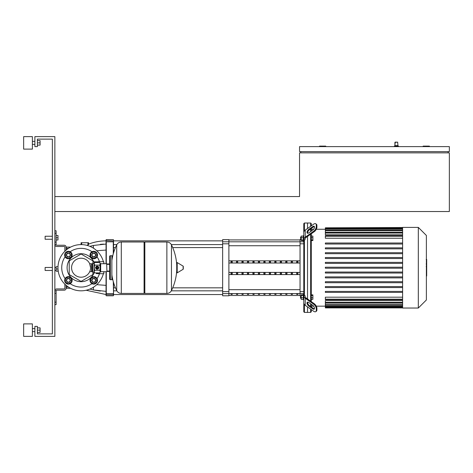 <?xml version="1.0" encoding="UTF-8"?>
<svg xmlns="http://www.w3.org/2000/svg" width="473" height="473" viewBox="0 0 473 473"><rect width="100%" height="100%" fill="white"/><g stroke="black" fill="none" stroke-linecap="round" stroke-linejoin="round"><path stroke-width="0.71" d="M394.423 146.618L394.423 146.116L394.423 146.618L394.423 146.116L398.414 146.116L398.414 146.618M394.423 146.116L394.92 145.619L397.917 145.619L398.414 146.116M396.421 142.125L395.168 142.125L396.421 142.125M54.862 211.532L449.35 211.532L449.35 152.856L299.545 152.856L299.545 196.549L54.862 196.549M429.378 146.618L429.378 146.116L423.134 146.116L423.134 146.618M448.102 151.608L448.102 152.856M449.35 151.608L449.35 146.618L299.545 146.618L299.545 151.608L449.35 151.608M325.761 146.618L325.761 146.116L319.517 146.116L319.517 146.618M300.793 151.608L300.793 152.856M45.124 236.252L45.124 239.249L45.124 236.252L52.361 236.252M56.11 235.501L57.978 235.501L57.978 237.748L56.11 237.748M57.978 237.748L57.978 239.994L56.11 239.994M45.124 267.458L45.124 270.455L45.124 267.458L52.361 267.458M57.978 268.96L57.978 266.713L56.11 266.713L56.11 271.206L57.978 271.206L57.978 268.96L56.11 268.96M90.574 267.712C89.628 272.862 89.628 272.862 90.574 267.712L89.693 263.715L90.574 267.712M89.693 263.715L91.561 263.715L91.561 271.703L89.693 271.703M81.078 277.208A9.501 9.501 0 0 0 90.574 267.712A9.501 9.501 0 0 0 81.078 258.211A9.501 9.501 0 0 0 71.577 267.712A9.501 9.501 0 0 0 81.078 277.208M109.624 278.946L109.624 278.946A0.751 0.751 0 0 0 110.375 279.697L110.375 255.727A0.751 0.751 0 0 0 109.624 256.472L109.624 278.946M112.621 256.425A0.751 0.751 0 0 0 111.876 255.727L111.876 279.697A0.751 0.751 0 0 0 112.621 278.993M95.907 267.712A1.271 1.271 0 0 1 97.178 266.435A1.271 1.271 0 0 1 98.455 267.712A1.271 1.271 0 0 1 97.178 268.983A1.271 1.271 0 0 1 95.907 267.712M96.433 267.712A0.751 0.751 0 0 1 97.178 266.961A0.751 0.751 0 0 1 97.929 267.712A0.751 0.751 0 0 1 97.178 268.457A0.751 0.751 0 0 1 96.433 267.712M96.557 267.712A0.627 0.627 0 0 1 97.178 267.085A0.627 0.627 0 0 1 97.805 267.712A0.627 0.627 0 0 1 97.178 268.333A0.627 0.627 0 0 1 96.557 267.712M92.684 263.343L92.684 272.081L92.312 271.703L92.312 263.715L94.062 263.343L94.588 262.521L94.186 263.816L94.186 263.213M92.684 272.081L94.186 272.206L94.186 263.816L94.588 265.117L94.186 267.712L94.588 270.302L94.186 271.603L94.588 272.897L99.773 272.897L100.175 271.603L99.773 272.897M106.916 271.455L106.667 263.715L106.916 271.455L108.914 271.455L108.53 271.07M106.667 263.715L100.678 263.715A0.497 0.497 0 0 1 100.175 263.213L100.175 271.603L99.773 270.302L100.175 267.712L99.773 265.117L100.175 263.816L99.773 262.521L94.588 262.521M106.667 271.703L100.678 271.703A0.497 0.497 0 0 0 100.175 272.206M94.588 265.117L99.773 265.117M94.588 270.302L99.773 270.302M96.267 269.125L95.499 267.789A1.685 1.685 0 0 1 95.499 267.629L96.267 266.293A1.685 1.685 0 0 1 96.409 266.21L97.952 266.21A1.685 1.685 0 0 1 98.088 266.293L98.863 267.629A1.685 1.685 0 0 1 98.863 267.789L98.088 269.125A1.685 1.685 0 0 1 97.952 269.208L96.409 269.208A1.685 1.685 0 0 1 96.267 269.125M176.725 272.59A0.313 0.313 0 0 0 177.198 272.856L183.128 269.297A0.313 0.313 0 0 0 183.282 269.031L183.282 266.388A0.313 0.313 0 0 0 183.128 266.122L177.198 262.562A0.313 0.313 0 0 0 176.725 262.828L176.725 272.59M111.876 260.54A51.681 51.681 0 0 1 116.707 244.848L116.707 267.712L116.707 244.848C117.694 243.027 119.226 242.075 121.295 241.993L144.082 241.993L144.082 293.426L121.295 293.426C119.226 293.343 117.694 292.397 116.707 290.57L116.707 267.712L116.707 290.57A51.681 51.681 0 0 1 111.876 274.878M166.868 241.993C168.938 242.075 170.469 243.027 171.457 244.848L171.457 290.57C170.469 292.397 168.938 293.343 166.868 293.426L166.868 241.993L144.833 241.993L144.082 242.744M166.868 293.426L144.833 293.426L144.082 292.675M144.833 241.993L144.833 293.426M109.624 264.354L106.916 264.354M109.624 271.07L106.916 271.07M92.312 264.354L91.561 264.354M92.312 271.07L91.561 271.07M68.402 276.64A3.743 3.743 0 0 1 72.144 280.388A3.743 3.743 0 0 1 68.402 284.131A3.743 3.743 0 0 1 64.653 280.388A3.743 3.743 0 0 1 68.402 276.64M68.402 282.381A1.998 1.998 0 0 0 70.394 280.388A1.998 1.998 0 0 0 68.402 278.39A1.998 1.998 0 0 0 66.403 280.388A1.998 1.998 0 0 0 68.402 282.381M68.402 282.133A1.75 1.75 0 0 1 66.652 280.388A1.75 1.75 0 0 1 68.402 278.638A1.75 1.75 0 0 1 70.146 280.388A1.75 1.75 0 0 1 68.402 282.133M71.393 282.115L68.402 283.847L65.404 282.115L65.404 278.656L68.402 276.93L71.393 278.656L71.393 282.115M68.402 251.287A3.743 3.743 0 0 1 72.144 255.036A3.743 3.743 0 0 1 68.402 258.778A3.743 3.743 0 0 1 64.653 255.036A3.743 3.743 0 0 1 68.402 251.287M68.402 257.028A1.998 1.998 0 0 0 70.394 255.036A1.998 1.998 0 0 0 68.402 253.037A1.998 1.998 0 0 0 66.403 255.036A1.998 1.998 0 0 0 68.402 257.028M68.402 256.78A1.75 1.75 0 0 1 66.652 255.036A1.75 1.75 0 0 1 68.402 253.286A1.75 1.75 0 0 1 70.146 255.036A1.75 1.75 0 0 1 68.402 256.78M71.393 256.762L68.402 258.495L65.404 256.762L65.404 253.303L68.402 251.571L71.393 253.303L71.393 256.762M93.755 276.64A3.743 3.743 0 0 1 97.497 280.388A3.743 3.743 0 0 1 93.755 284.131A3.743 3.743 0 0 1 90.006 280.388A3.743 3.743 0 0 1 93.755 276.64M93.755 282.381A1.998 1.998 0 0 0 95.753 280.388A1.998 1.998 0 0 0 93.755 278.39A1.998 1.998 0 0 0 91.756 280.388A1.998 1.998 0 0 0 93.755 282.381M93.755 282.133A1.75 1.75 0 0 1 92.004 280.388A1.75 1.75 0 0 1 93.755 278.638A1.75 1.75 0 0 1 95.499 280.388A1.75 1.75 0 0 1 93.755 282.133M96.746 282.115L93.755 283.847L90.757 282.115L90.757 278.656L93.755 276.93L96.746 278.656L96.746 282.115M93.755 251.287A3.743 3.743 0 0 1 97.497 255.036A3.743 3.743 0 0 1 93.755 258.778A3.743 3.743 0 0 1 90.006 255.036A3.743 3.743 0 0 1 93.755 251.287M93.755 257.028A1.998 1.998 0 0 0 95.753 255.036A1.998 1.998 0 0 0 93.755 253.037A1.998 1.998 0 0 0 91.756 255.036A1.998 1.998 0 0 0 93.755 257.028M93.755 256.78A1.75 1.75 0 0 1 92.004 255.036A1.75 1.75 0 0 1 93.755 253.286A1.75 1.75 0 0 1 95.499 255.036A1.75 1.75 0 0 1 93.755 256.78M96.746 256.762L93.755 258.495L90.757 256.762L90.757 253.303L93.755 251.571L96.746 253.303L96.746 256.762M103.38 261.717A23.094 23.094 0 0 0 57.978 267.712A23.094 23.094 0 0 0 103.38 273.701A23.094 23.094 0 0 1 57.978 267.712M92.933 272.081L92.933 274.559L81.078 281.405L69.218 274.559L69.218 260.865L81.078 254.013L92.933 260.865L92.933 263.343M98.053 272.897L98.053 273.701L103.794 273.701L103.924 271.703M108.914 271.455L108.914 271.07M108.914 264.354L108.914 263.964L108.53 264.354M108.914 263.964L106.916 263.964M98.053 262.521L98.053 261.717L103.794 261.717L103.924 263.715M96.309 272.897L96.309 273.625L98.053 273.625M94.269 272.347A13.983 13.983 0 0 1 67.095 267.712A13.983 13.983 0 0 1 94.269 263.071M97.805 261.841L93.766 261.841M426.681 259.553L426.681 263.638M426.681 259.742L426.38 259.742M426.38 264.247L426.681 264.247L426.681 266.601L426.38 266.571M426.681 265.507L426.38 265.507M426.38 268.386L426.681 268.386L426.681 266.861L426.38 266.861M426.681 268.386L426.681 275.978L426.38 275.978M426.681 274.677L426.38 274.677M426.681 274.47L426.38 274.47M426.681 272.838L426.38 272.838M426.681 271.851L426.38 271.851M426.681 271.419L426.38 271.419M426.681 270.154L426.38 270.154M304.411 230.895L304.411 223.02L307.533 223.02L307.533 228.494L307.533 223.02L310.655 223.02L311.281 223.64L311.281 225.846M303.79 295.749L303.79 302.815A4.996 3.53 0 0 0 305.251 305.31L305.251 298.25A4.996 3.53 180 0 1 303.79 295.749L303.79 239.669A4.996 3.53 0 0 1 305.251 237.174L313.623 231.25L314.249 231.693L306.132 237.428A3.743 2.649 180 0 0 305.038 239.303L305.038 239.835L304.411 239.835L304.411 295.584L305.038 295.584L305.038 296.116A3.743 2.649 0 0 0 306.132 297.99L314.249 303.725L313.623 304.169A3.743 1.874 54.7 0 1 316.271 308.692L316.898 308.248A3.743 1.874 -125.3 0 0 314.249 303.725M304.411 304.523L304.411 312.405L307.533 312.405L307.533 306.924L307.533 312.405L310.655 312.405L311.281 311.778L311.281 309.573M307.533 236.441L307.533 298.977L307.533 236.441M303.79 295.14L304.411 295.584M305.251 298.25L313.623 304.169M305.251 305.31L313.623 311.228A3.743 1.874 54.7 0 0 315.787 311.642A3.743 1.874 54.7 0 0 316.271 310.454L316.271 308.692M307.722 302.111A2.495 1.248 -125.3 0 0 309.407 305.599L313.363 308.402A2.495 1.248 -125.3 0 0 314.427 308.792M312.742 308.839L308.78 306.043A2.495 1.248 54.7 0 1 307.214 303.979A2.495 1.248 54.7 0 1 307.338 302.235A2.495 1.248 54.7 0 1 308.78 302.507L312.742 305.31A2.495 1.248 54.7 0 1 314.309 307.373A2.495 1.248 54.7 0 1 314.184 309.111A2.495 1.248 54.7 0 1 312.742 308.839L313.363 308.402M315.787 311.642L316.407 311.199A3.743 1.874 -125.3 0 0 316.898 310.01L316.271 310.454M316.898 308.248L316.898 310.01M304.411 312.405L303.79 311.778L303.79 302.2M305.251 237.174L305.251 230.109A4.996 3.53 180 0 0 303.79 232.61L303.79 239.669M303.79 240.934L303.288 240.934L303.288 235.69L303.79 235.69L303.79 223.64L304.411 223.02M304.411 239.835L303.79 240.278M305.251 230.109L313.623 224.19A3.743 1.874 125.3 0 1 315.787 223.782A3.743 1.874 125.3 0 1 316.271 224.965L316.898 225.408A3.743 1.874 -54.7 0 0 316.407 224.22L315.787 223.782M312.742 230.109L308.78 232.911A2.495 1.248 125.3 0 1 307.338 233.183A2.495 1.248 125.3 0 1 307.214 231.439A2.495 1.248 125.3 0 1 308.78 229.381L312.742 226.579A2.495 1.248 125.3 0 1 314.184 226.307A2.495 1.248 125.3 0 1 314.309 228.045A2.495 1.248 125.3 0 1 312.742 230.109M314.427 226.626A2.495 1.248 -54.7 0 0 313.363 227.022L309.407 229.819A2.495 1.248 -54.7 0 0 307.722 233.307M314.249 231.693A3.743 1.874 -54.7 0 0 316.898 227.17L316.271 226.733A3.743 1.874 125.3 0 1 313.623 231.25M316.271 226.733L316.271 224.965M316.898 225.408L316.898 227.17M303.79 294.484L303.288 294.484L303.288 299.728L303.79 299.728L303.79 295.253M300.444 298.102L300.692 295.856L300.444 298.102L301.189 298.351M303.288 295.471L301.189 295.471L301.189 299.332L303.288 299.332M303.288 297.7L301.189 297.7M303.288 294.88L301.189 294.88L301.189 295.471M311.281 294.88L312.878 294.88L312.878 299.332L311.281 299.332M311.281 297.7L312.878 297.7M311.281 295.471L312.878 295.471M402.612 308.035L418.315 308.035L426.38 299.971L426.38 235.453L418.315 227.389L402.612 227.389L402.612 308.035M311.281 306.161L313.617 306.161M316.307 306.161L325.359 306.161M311.281 229.257L313.617 229.257M316.307 229.257L325.359 229.257M310.655 223.02L310.655 226.289M310.655 228.938L310.655 231.587M310.655 234.236L310.655 301.183M310.655 303.832L310.655 306.48M310.655 309.129L310.655 312.405M311.281 306.924L311.281 304.275M311.281 301.626L311.281 233.792M311.281 231.143L311.281 228.494M402.612 304.659L325.359 304.659L325.359 303.104L402.612 303.104M402.612 302.371L325.359 302.371L325.359 300.639L402.612 300.639M402.612 299.184L325.359 299.184L325.359 297.186L402.612 297.186M402.612 238.238L325.359 238.238L325.359 235.737L402.612 235.737M402.612 234.779L325.359 234.779L325.359 232.55L402.612 232.55M402.612 232.314L325.359 232.314L325.359 227.809L402.612 227.809M402.612 268.209L325.359 268.209L325.359 267.21L402.612 267.21M402.612 292.403L325.359 292.403L325.359 291.403L402.612 291.403M402.612 287.566L325.359 287.566L325.359 286.567L402.612 286.567M402.612 282.724L325.359 282.724L325.359 281.725L402.612 281.725M402.612 277.888L325.359 277.888L325.359 276.888L402.612 276.888M402.612 273.045L325.359 273.045L325.359 272.052L402.612 272.052M402.612 263.372L325.359 263.372L325.359 262.373L402.612 262.373M402.612 258.53L325.359 258.53L325.359 257.531L402.612 257.531M402.612 253.694L325.359 253.694L325.359 252.694L402.612 252.694M402.612 248.851L325.359 248.851L325.359 247.858L402.612 247.858M402.612 244.015L325.359 244.015L325.359 243.016L402.612 243.016M402.612 227.513L325.359 227.809M325.359 304.659L325.359 307.905L402.612 307.905M325.359 299.184L325.359 299.681L402.612 299.681M325.359 302.371L325.359 302.868L402.612 302.868M418.315 308.035L418.315 227.389M300.692 239.196L300.692 237.068L300.692 239.196M303.288 236.086L301.189 236.086L301.189 240.544L303.288 240.544M303.288 237.718L301.189 237.718M303.288 239.947L301.189 239.947M311.281 240.544L312.878 240.544L312.878 236.086L311.281 236.086M311.281 239.947L312.878 239.947M311.281 237.718L312.878 237.718M281.512 294.377L281.512 294.023L280.258 294.023L280.258 294.377L281.512 294.377L281.512 294.023M280.258 294.377L280.258 294.023M286.981 294.377L286.981 294.023L285.733 294.023L285.733 294.377L286.981 294.377L286.981 294.023M285.733 294.377L285.733 294.023M243.193 294.377L243.193 294.023L241.945 294.023L241.945 294.377L243.193 294.377L243.193 294.023M241.945 294.377L241.945 294.023M254.143 294.377L254.143 294.023L252.889 294.023L252.889 294.377L254.143 294.377L254.143 294.023M252.889 294.377L252.889 294.023M292.456 294.377L292.456 294.023L291.208 294.023L291.208 294.377L292.456 294.377L292.456 294.023M291.208 294.377L291.208 294.023M276.037 294.377L276.037 294.023L274.789 294.023L274.789 294.377L276.037 294.377L276.037 294.023M274.789 294.377L274.789 294.023M270.562 294.377L270.562 294.023L269.314 294.023L269.314 294.377L270.562 294.377L270.562 294.023M269.314 294.377L269.314 294.023M248.668 294.377L248.668 294.023L247.42 294.023L247.42 294.377L248.668 294.377L248.668 294.023M247.42 294.377L247.42 294.023M259.612 294.023L258.364 294.023L258.364 294.377L259.612 294.377L259.612 294.023L259.612 294.377M258.364 294.377L258.364 294.023M237.718 294.377L237.718 294.023L236.47 294.023L236.47 294.377L237.718 294.377L237.718 294.023M236.47 294.377L236.47 294.023M265.087 294.023L263.839 294.023L263.839 294.377L265.087 294.377L265.087 294.023L265.087 294.377M263.839 294.377L263.839 294.023M232.243 294.377L232.243 294.023L230.995 294.023L230.995 294.377L232.243 294.377L232.243 294.023M230.995 294.377L230.995 294.023M297.931 294.377L297.931 294.023L296.683 294.023L296.683 294.377L297.931 294.377L297.931 294.023M296.683 294.377L296.683 294.023M241.945 272.773L243.193 272.773L243.193 273.855L241.945 273.855L241.945 272.773L241.945 273.855M243.193 272.773L243.193 273.855M263.839 261.563L263.839 262.645L263.839 261.563L265.087 261.563L265.087 262.645L263.839 262.645M265.087 261.563L265.087 262.645M296.683 261.563L296.683 262.645L296.683 261.563L297.931 261.563L297.931 262.645L296.683 262.645M297.931 261.563L297.931 262.645M263.839 272.773L265.087 272.773L265.087 273.855L263.839 273.855L263.839 272.773L263.839 273.855M265.087 272.773L265.087 273.855M291.208 261.563L291.208 262.645L291.208 261.563L292.456 261.563L292.456 262.645L291.208 262.645M292.456 261.563L292.456 262.645M296.683 272.773L297.931 272.773L297.931 273.855L296.683 273.855L296.683 272.773L296.683 273.855M297.931 272.773L297.931 273.855M285.733 261.563L285.733 262.645L285.733 261.563L286.981 261.563L286.981 262.645L285.733 262.645M286.981 261.563L286.981 262.645M291.208 272.773L292.456 272.773L292.456 273.855L291.208 273.855L291.208 272.773L291.208 273.855M292.456 272.773L292.456 273.855M280.258 261.563L280.258 262.645L280.258 261.563L281.512 261.563L281.512 262.645L280.258 262.645M281.512 261.563L281.512 262.645M285.733 272.773L286.981 272.773L286.981 273.855L285.733 273.855L285.733 272.773L285.733 273.855M286.981 272.773L286.981 273.855M274.789 261.563L274.789 262.645L274.789 261.563L276.037 261.563L276.037 262.645L274.789 262.645M276.037 261.563L276.037 262.645M280.258 272.773L281.512 272.773L281.512 273.855L280.258 273.855L280.258 272.773L280.258 273.855M281.512 272.773L281.512 273.855M269.314 261.563L269.314 262.645L269.314 261.563L270.562 261.563L270.562 262.645L269.314 262.645M270.562 261.563L270.562 262.645M274.789 272.773L276.037 272.773L276.037 273.855L274.789 273.855L274.789 272.773L274.789 273.855M276.037 272.773L276.037 273.855M236.47 261.563L236.47 262.645L236.47 261.563L237.718 261.563L237.718 262.645L236.47 262.645M237.718 261.563L237.718 262.645M269.314 272.773L270.562 272.773L270.562 273.855L269.314 273.855L269.314 272.773L269.314 273.855M270.562 272.773L270.562 273.855M258.364 261.563L258.364 262.645L258.364 261.563L259.612 261.563L259.612 262.645L258.364 262.645M259.612 261.563L259.612 262.645M236.47 272.773L237.718 272.773L237.718 273.855L236.47 273.855L236.47 272.773L236.47 273.855M237.718 272.773L237.718 273.855M252.889 261.563L252.889 262.645L252.889 261.563L254.143 261.563L254.143 262.645L252.889 262.645M254.143 261.563L254.143 262.645M258.364 272.773L259.612 272.773L259.612 273.855L258.364 273.855L258.364 272.773L258.364 273.855M259.612 272.773L259.612 273.855M230.995 261.563L230.995 262.645L230.995 261.563L232.243 261.563L232.243 262.645L230.995 262.645M232.243 261.563L232.243 262.645M252.889 272.773L254.143 272.773L254.143 273.855L252.889 273.855L252.889 272.773L252.889 273.855M254.143 272.773L254.143 273.855M247.42 261.563L247.42 262.645L247.42 261.563L248.668 261.563L248.668 262.645L247.42 262.645M248.668 261.563L248.668 262.645M230.995 272.773L232.243 272.773L232.243 273.855L230.995 273.855L230.995 272.773L230.995 273.855M232.243 272.773L232.243 273.855M241.945 261.563L241.945 262.645L241.945 261.563L243.193 261.563L243.193 262.645L241.945 262.645M243.193 261.563L243.193 262.645M247.42 272.773L248.668 272.773L248.668 273.855L247.42 273.855L247.42 272.773L247.42 273.855M248.668 272.773L248.668 273.855M228.885 272.413L300.042 272.413M228.885 263.006L300.042 263.006M228.885 260.842L300.042 260.842M228.885 274.577L300.042 274.577M301.189 239.622L300.042 239.622L300.042 295.796L301.189 295.796M222.641 293.621L228.885 293.621L228.885 239.622L222.641 239.622L222.641 295.796L228.885 295.796L228.885 293.621L303.79 293.621M113.532 241.845L113.532 252.925L113.532 247.58L115.453 247.58M116.843 244.582L113.532 244.582L113.532 240.869L222.641 240.869M172.71 247.58L222.641 247.58M171.321 244.582L222.641 244.582M113.532 240.928L106.295 240.68L106.295 239.622L106.041 240.869C100.016 240.881 94.192 241.969 88.563 244.133L88.563 242.744L81.078 242.744L81.078 244.612L81.078 242.744M88.528 244.624L86.943 245.375M113.532 239.87L113.532 240.869M222.641 294.549L113.532 294.549L113.532 295.548L113.532 282.493M106.041 239.87L106.041 263.715M106.041 271.703L106.041 295.548L106.041 291.362L93.524 289.973L89.858 289.068L93.524 289.973A6.244 1.135 -77.3 0 1 93.477 287.194M96.758 250.755L106.041 250.051L106.041 244.056L93.524 245.446L89.858 246.35M106.041 240.869L106.041 244.056M68.467 287.058L66.344 287.058L66.344 288.305L70.631 288.305M70.631 247.113L66.344 247.113L66.344 248.36L68.467 248.36M100.341 244.34L103.599 244.109M93.477 248.224A6.244 1.135 -102.7 0 1 93.524 245.446M106.041 285.367L96.758 284.663M100.317 291.078L93.524 289.973M54.862 293.301L56.11 293.301L56.11 290.806L54.862 290.806A1.874 1.874 0 0 1 56.73 288.932L64.222 288.932A0.627 0.627 0 0 0 64.848 288.305L64.848 284.143M56.11 293.301L56.11 302.164L54.862 302.164M56.11 304.659L54.862 304.659L56.11 304.659L56.11 302.164M54.862 230.759L56.11 230.759L54.862 230.759M54.862 233.254L56.11 233.254L56.11 230.759M56.11 233.254L56.11 242.117L54.862 242.117M66.096 250.134L66.096 247.113A1.874 1.874 0 0 0 64.222 245.239L56.73 245.239A0.627 0.627 0 0 1 56.11 244.612L54.862 244.612L56.11 244.612L56.11 242.117M64.848 251.275L64.848 247.113A0.627 0.627 0 0 0 64.222 246.486L56.73 246.486A1.874 1.874 0 0 1 54.862 244.612M66.096 285.29L66.096 288.305A1.874 1.874 0 0 1 64.222 290.18L56.73 290.18A0.627 0.627 0 0 0 56.11 290.806M32.389 142.87L32.389 149.113L23.65 149.113L23.65 136.632L32.389 136.632L32.389 142.87M32.389 330.13L32.389 336.368L23.65 336.368L23.65 323.887L32.389 323.887L32.389 330.13M37.385 332.377L40.081 332.377L40.081 327.884L37.385 327.884M37.385 330.13L40.081 330.13M37.385 145.116L40.081 145.116L40.081 140.623L37.385 140.623M37.385 142.87L40.081 142.87M54.862 136.632L54.862 336.368L34.884 336.368L34.884 326.382L37.385 326.382L37.385 333.873L52.361 333.873L52.361 139.127L37.385 139.127L37.385 146.618L34.884 146.618L34.884 136.632L54.862 136.632M395.168 142.125L394.92 145.619L394.92 142.373L397.669 142.125L397.917 145.619L397.669 142.125M100.678 271.703L100.678 263.715M94.062 263.343L94.062 272.081M183.128 269.297L183.128 266.122M177.198 272.856L177.198 262.562M121.295 241.993L121.295 293.426M70.164 283.688A19.352 19.352 0 0 0 91.987 283.688M65.097 256.798A19.352 19.352 0 0 0 65.097 278.621M91.987 251.731A19.352 19.352 0 0 0 70.164 251.731M97.054 278.621A19.352 19.352 0 0 0 99.472 273.701M99.472 261.717A19.352 19.352 0 0 0 97.054 256.798M103.794 271.703L103.794 273.701M103.794 261.717L103.794 263.715M97.805 262.521L97.805 262.089L93.879 262.089M426.681 263.828L426.38 263.828M426.681 262.876L426.38 262.876M426.681 261.197L426.38 261.197M426.681 267.623L426.38 267.623M426.681 268.487L426.38 268.487M308.78 306.043L309.407 305.599M312.742 226.579L313.363 227.022M308.78 229.381L309.407 229.819M402.612 236.234L325.359 236.234M402.612 233.047L325.359 233.047M402.612 230.759L325.359 230.759M402.612 229.21L325.359 229.21M402.612 228.305L325.359 228.305M402.612 306.208L325.359 306.208M402.612 307.113L325.359 307.113M228.885 289.683L300.042 289.683M300.042 245.735L228.885 245.735M228.885 241.809L300.042 241.809M303.79 291.616L300.042 291.616M300.042 243.802L303.79 243.802M228.885 291.616L222.641 291.616M222.641 243.802L228.885 243.802M303.79 241.798L300.042 241.798M228.885 241.798L222.641 241.798M87.943 242.744L87.943 244.955M81.699 244.624L81.699 242.744M113.284 281.63L113.532 293.573M106.295 263.715L106.295 241.821L113.284 241.821L113.284 253.788M113.532 294.49L113.532 295.548M106.295 293.597L113.284 293.597L113.284 294.738L106.295 294.738L106.295 271.703M106.041 241.845L106.041 240.928M106.041 294.49L106.041 295.548M66.096 287.058L66.344 285.497M66.344 249.921L66.096 248.36M52.361 239.249L45.124 239.249M56.11 267.458L54.862 267.458M56.11 270.455L54.862 270.455M52.361 270.455L45.124 270.455M111.876 279.697L110.375 279.697M111.876 255.727L110.375 255.727M100.175 263.213L99.773 262.521M94.186 272.206L94.588 272.897M176.725 265.17A51.681 51.681 0 0 0 171.457 244.848M171.457 290.57A51.681 51.681 0 0 0 176.725 270.249M426.173 259.441L426.681 259.441M426.173 263.946L426.681 263.946M426.173 266.601L426.681 266.601M300.444 296.104L301.189 295.856M325.359 230.262L402.612 230.262M325.359 228.707L402.612 228.707M402.612 305.156L325.359 305.156M402.612 306.711L325.359 306.711M402.612 307.61L325.359 307.61M301.189 237.068L300.444 237.316M300.444 239.314L301.189 239.563M228.885 295.489L300.042 295.489M228.885 239.935L300.042 239.935M222.641 287.838L172.71 287.838M115.453 287.838L113.532 287.838M222.641 290.836L171.321 290.836M116.843 290.836L113.532 290.836M113.284 239.622L106.295 239.622M113.284 295.796L106.295 295.796M106.041 294.549L86.098 290.251M32.389 144.371L34.884 144.371M32.389 331.626L34.884 331.626M32.389 328.629L34.884 328.629M32.389 141.374L34.884 141.374"/></g></svg>
